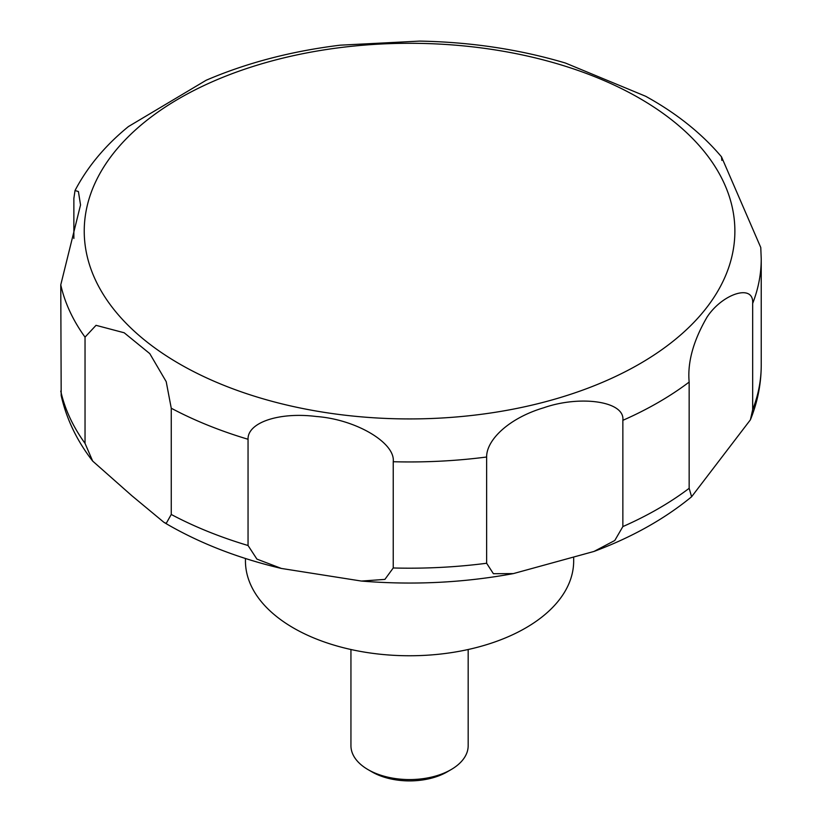 <?xml version="1.0" encoding="UTF-8"?>
<svg xmlns="http://www.w3.org/2000/svg" width="822" height="822" viewBox="0 0 822 822"><rect width="100%" height="100%" fill="white"/><g stroke="black" fill="none" stroke-linecap="round" stroke-linejoin="round"><path stroke-width="1.23" d="M245.449 558.487L245.449 561.005A164.112 94.746 0 0 0 293.516 628.008A164.112 94.746 0 0 0 472.362 648.548A164.112 94.746 0 0 0 573.674 561.005L573.674 557.943M350.943 649.514L350.943 745.739A58.609 33.836 0 0 0 368.112 769.659L372.037 771.93A53.07 30.64 0 0 0 447.086 771.93L451.001 769.659A58.609 33.836 0 0 0 468.17 745.739L468.17 649.514M166.219 523.398L163.917 522.319L131.818 495.687L92.681 461.091L85.036 443.377L85.036 337.133L96.03 325.327L124.173 332.766L149.768 353.614L166.208 381.655L171.253 408.226L171.253 514.469L166.219 523.398M73.867 238.462L73.867 198.4L75.028 190.519L78.409 191.536L80.535 204.955L60.766 284.854L61.188 395.546C66.459 418.984 76.949 440.839 92.681 461.091M752.675 303.41L752.675 409.654L750.394 419.837L691.6 496.765L689.155 488.309L689.155 382.066C687.356 362.358 693.336 340.678 707.095 317.025C722.425 293.67 753.98 283.292 752.675 303.41A351.672 203.034 0 0 0 761.234 258.909L760.771 247.525L721.5 156.827C702.892 134.808 679.383 115.604 650.942 99.246L645.753 96.308L565.413 63.027C519.432 49.361 470.831 42.045 419.631 41.1L340.174 45.179C291.502 51.139 246.836 62.821 206.178 80.237L128.417 126.567C105.267 145.463 87.471 166.774 75.028 190.519M248.049 545.51L248.049 439.267C247.443 422.611 278.946 411.791 316.336 416.497C356.111 419.415 395.495 442.935 393.235 461.728L393.235 567.971L384.902 579.397L361.444 581.062L281.412 568.454L256.916 559.104L248.049 545.51A351.672 203.034 0 0 1 171.253 514.469M486.634 563.255L486.634 457.011C486.429 439.955 508.869 418.1 543.794 407.753C579.674 395.156 625.162 400.972 622.86 420.33L622.86 526.583L614.774 540.496L594.008 551.439L513.349 573.602L493.395 573.705L486.634 563.255A351.672 203.034 0 0 1 393.235 567.971M721.5 156.827L721.85 160.393M372.037 771.93L368.112 769.659A58.609 33.836 0 0 0 451.001 769.659M179.525 363.92A325.317 187.817 0 0 0 639.588 363.92A325.317 187.817 0 0 0 639.588 98.301A325.317 187.817 0 0 0 179.525 98.301A325.317 187.817 0 0 0 179.525 363.92M60.766 391.097A351.672 203.034 0 0 0 85.036 443.377M60.766 284.854A351.672 203.034 0 0 0 85.036 337.133M171.253 408.226A351.672 203.034 0 0 0 248.049 439.267M393.235 461.728A351.672 203.034 0 0 0 486.634 457.011M622.86 420.33A351.672 203.034 0 0 0 689.155 382.066M752.675 409.654A351.672 203.034 0 0 0 761.234 365.153C761.182 383.874 757.576 402.102 750.394 419.837M622.86 526.583A351.672 203.034 0 0 0 689.155 488.309M281.412 568.454C239.171 558.446 201.421 543.897 168.171 524.826L163.917 522.319M761.234 258.909L761.234 365.153M691.6 496.765C664.484 519.031 631.954 537.259 594.008 551.439M513.36 573.602C463.629 582.788 412.993 585.274 361.444 581.062"/></g></svg>
